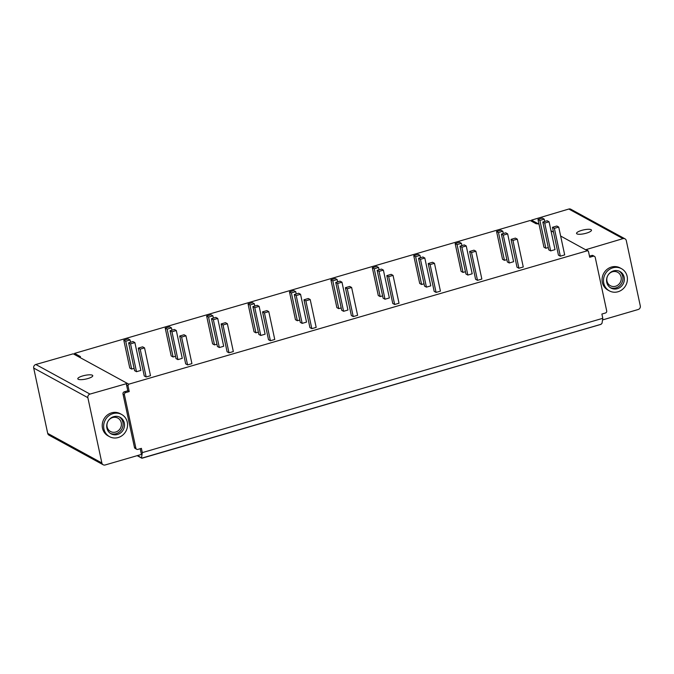 <?xml version="1.0" encoding="UTF-8"?>
<svg xmlns="http://www.w3.org/2000/svg" width="674" height="674" viewBox="0 0 674 674"><rect width="100%" height="100%" fill="white"/><g stroke="black" fill="none" stroke-linecap="round" stroke-linejoin="round"><path stroke-width="1.01" d="M602.548 319.931L638.177 309.509A2.94 2.73 118.7 0 0 640.3 305.937L626.298 240.618A2.94 2.73 118.7 0 0 624.992 238.832L570.827 209.235A2.94 2.73 118.7 0 0 568.822 209.033L531.525 220.128L538.433 223.903L536.049 223.717L530.16 220.499L74.561 353.387L74.839 354.701M140.217 448.699L141.439 454.419L105.178 464.967A2.94 2.73 -61.3 0 1 103.173 464.765L49.008 435.168A2.94 2.73 -61.3 0 1 47.702 433.382L33.7 368.063A2.94 2.73 -61.3 0 1 35.823 364.491L73.205 353.808L127.369 383.405A1.179 1.095 118.7 0 0 126.527 384.837L127.799 390.794L129.223 391.577L127.95 385.621L128.801 384.172L587.922 250.593M532.822 220.845A1.179 1.095 -61.3 0 1 532.848 220.929L533.1 222.108M624.992 238.832A2.94 2.73 118.7 0 0 622.987 238.63L585.689 249.725A1.179 1.095 -61.3 0 1 586.49 249.81L587.913 250.593M576.952 233.878A7.641 1.929 167.6 0 1 576.548 233.423A7.641 1.929 167.6 0 1 582.555 230.146A7.641 1.929 167.6 0 1 591.073 229.682A7.641 1.929 167.6 0 1 591.477 230.137A7.641 1.929 167.6 0 1 585.47 233.415A7.641 1.929 167.6 0 1 576.952 233.878M589.472 256.137L591.823 255.454A1.761 1.643 -61.3 0 1 593.027 255.572L594.451 256.356A1.761 1.643 -61.3 0 1 595.235 257.426L606.693 310.866A1.761 1.643 -61.3 0 1 605.421 313.014L601.89 314.042L602.8 318.305L142.315 452.616L141.397 448.353L137.867 449.381A1.761 1.643 118.7 0 1 135.878 448.193L124.42 394.753A1.761 1.643 118.7 0 1 125.693 392.605L129.223 391.577M609.389 290.882L607.965 290.106A12.646 11.753 -61.3 0 1 602.337 282.414A12.646 11.753 -61.3 0 1 606.996 269.406A12.646 11.753 -61.3 0 1 620.088 267.915L621.512 268.69A12.646 11.753 -61.3 0 1 627.14 276.382A12.646 11.753 -61.3 0 1 622.481 289.39A12.646 11.753 -61.3 0 1 609.389 290.882A12.646 11.753 -61.3 0 1 603.761 283.198A12.646 11.753 -61.3 0 1 608.42 270.181A12.646 11.753 -61.3 0 1 621.512 268.69M619.229 271.175A9.411 8.745 -61.3 0 1 622.725 276.475A9.411 8.745 -61.3 0 1 619.583 285.877A9.411 8.745 -61.3 0 1 610.248 287.621M606.962 281.066A7.641 7.111 -61.3 0 1 609.776 273.197A7.641 7.111 -61.3 0 1 617.687 272.296A7.641 7.111 -61.3 0 1 621.091 276.947A7.641 7.111 -61.3 0 1 618.277 284.816A7.641 7.111 -61.3 0 1 610.358 285.717A7.641 7.111 -61.3 0 1 606.962 281.066M591.823 255.454L593.246 256.23L589.716 257.266L588.436 251.309L560.642 236.035M137.681 455.514L141.725 458.151L600.879 324.346L602.017 323.301L602.8 318.305M593.246 256.23A1.761 1.643 -61.3 0 1 594.451 256.356M127.799 390.794L124.269 391.83A1.761 1.643 118.7 0 0 122.997 393.97L134.455 447.41A1.761 1.643 118.7 0 0 135.238 448.488L136.662 449.263M103.173 464.765A2.94 2.73 -61.3 0 1 101.867 462.979L87.864 397.668A2.94 2.73 -61.3 0 1 89.987 394.088L127.369 383.405L128.801 384.172M121.674 414.485L120.25 413.701A12.646 11.753 118.7 0 0 107.158 415.192A12.646 11.753 118.7 0 0 102.499 428.209A12.646 11.753 118.7 0 0 108.118 435.893L109.55 436.668A12.646 11.753 118.7 0 0 122.634 435.185A12.646 11.753 118.7 0 0 127.293 422.168A12.646 11.753 118.7 0 0 121.674 414.485A12.646 11.753 118.7 0 0 108.581 415.968A12.646 11.753 118.7 0 0 103.922 428.984A12.646 11.753 118.7 0 0 109.55 436.668M110.401 433.407A9.411 8.745 118.7 0 0 119.745 431.663A9.411 8.745 118.7 0 0 122.879 422.261A9.411 8.745 118.7 0 0 119.391 416.97M121.253 422.733A7.641 7.111 118.7 0 0 117.849 418.091A7.641 7.111 118.7 0 0 109.938 418.992A7.641 7.111 118.7 0 0 107.115 426.861A7.641 7.111 118.7 0 0 110.519 431.503A7.641 7.111 118.7 0 0 118.43 430.602A7.641 7.111 118.7 0 0 121.253 422.733M141.532 457.621L142.315 452.616M74.561 353.387L80.45 356.605L80.122 357.582M131.674 369.066L125.709 341.229L130.057 339.957L128.153 338.921L123.805 340.193L129.779 368.021L131.674 369.066L134.109 368.349M128.633 342.83L134.606 370.658L136.502 371.703L140.849 370.43L134.884 342.603L132.98 341.558L128.633 342.83L130.537 343.866L134.884 342.603M138.288 348.104L144.261 375.94L146.157 376.977L150.504 375.704L144.539 347.877L142.635 346.832L138.288 348.104L140.192 349.14L144.539 347.877M173.092 356.984L167.127 329.148L171.474 327.884L169.578 326.839L165.223 328.112L171.196 355.939L173.092 356.984L175.526 356.276M170.05 330.749L176.024 358.585L177.919 359.621L182.266 358.349L176.302 330.521L174.406 329.476L170.05 330.749L171.954 331.785L176.302 330.521M179.705 336.023L185.679 363.859L187.574 364.895L191.922 363.631L185.957 335.795L184.053 334.759L179.705 336.023L181.609 337.059L185.957 335.795M214.509 344.903L208.544 317.066L212.891 315.803L210.996 314.758L206.64 316.03L212.613 343.866L214.509 344.903L216.944 344.195M211.468 318.667L217.441 346.503L219.336 347.54L223.684 346.267L217.719 318.44L215.823 317.395L211.468 318.667L213.372 319.703L217.719 318.44M221.123 323.941L227.096 351.777L228.992 352.814L233.339 351.55L227.374 323.714L225.478 322.678L221.123 323.941L223.027 324.986L227.374 323.714M255.926 332.821L249.961 304.985L254.309 303.721L252.413 302.677L248.066 303.949L254.031 331.785L255.926 332.821L258.361 332.113M252.893 306.586L258.858 334.422L260.754 335.458L265.109 334.194L259.136 306.358L257.241 305.322L252.893 306.586L254.789 307.622L259.136 306.358M262.548 311.86L268.513 339.696L270.409 340.732L274.756 339.469L268.791 311.632L266.896 310.596L262.548 311.86L264.444 312.904L268.791 311.632M297.344 320.74L291.379 292.904L295.726 291.64L293.83 290.604L289.483 291.867L295.448 319.703L297.344 320.74L299.778 320.032M294.311 294.504L300.275 322.341L302.171 323.377L306.527 322.113L300.553 294.277L298.658 293.241L294.311 294.504L296.206 295.549L300.553 294.277M303.966 299.778L309.93 327.615L311.826 328.651L316.182 327.387L310.209 299.551L308.313 298.515L303.966 299.778L305.861 300.823L310.209 299.551M338.769 308.658L332.796 280.831L337.143 279.558L335.248 278.522L330.9 279.786L336.865 307.622L338.769 308.658L341.196 307.951M335.728 282.423L341.693 310.259L343.597 311.295L347.944 310.032L341.971 282.195L340.075 281.159L335.728 282.423L337.623 283.468L341.971 282.195M345.383 287.705L351.348 315.533L353.243 316.578L357.599 315.306L351.626 287.469L349.73 286.433L345.383 287.705L347.279 288.742L351.626 287.469M380.187 296.577L374.213 268.749L378.569 267.477L376.665 266.441L372.318 267.704L378.283 295.541L380.187 296.577L382.613 295.869M377.145 270.341L383.11 298.178L385.014 299.214L389.361 297.95L383.388 270.114L381.492 269.078L377.145 270.341L379.041 271.386L383.388 270.114M386.8 275.624L392.765 303.452L394.669 304.496L399.016 303.224L393.043 275.388L391.147 274.352L386.8 275.624L388.696 276.66L393.043 275.388M421.604 284.495L415.631 256.668L419.986 255.395L418.082 254.359L413.735 255.623L419.7 283.459L421.604 284.495L424.03 283.788M418.562 258.268L424.527 286.096L426.431 287.141L430.779 285.869L424.814 258.032L422.91 256.996L418.562 258.268L420.458 259.305L424.814 258.032M428.217 263.542L434.182 291.379L436.086 292.415L440.434 291.143L434.469 263.315L432.565 262.27L428.217 263.542L430.113 264.579L434.469 263.315M463.021 272.422L457.056 244.586L461.404 243.314L459.5 242.278L455.152 243.55L461.117 271.378L463.021 272.422L465.448 271.706M459.98 246.187L465.945 274.015L467.849 275.059L472.196 273.787L466.231 245.951L464.327 244.915L459.98 246.187L461.884 247.223L466.231 245.951M469.635 251.461L475.6 279.297L477.504 280.333L481.851 279.061L475.886 251.233L473.982 250.189L469.635 251.461L471.53 252.497L475.886 251.233M504.438 260.341L498.474 232.505L502.821 231.233L500.917 230.196L496.57 231.468L502.534 259.296L504.438 260.341L506.873 259.625M501.397 234.105L507.362 261.942L509.266 262.978L513.613 261.706L507.648 233.878L505.744 232.833L501.397 234.105L503.301 235.142L507.648 233.878M511.052 239.38L517.017 267.216L518.921 268.252L523.268 266.98L517.303 239.152L515.399 238.116L511.052 239.38L512.956 240.416L517.303 239.152M545.856 248.259L539.891 220.423L544.238 219.16L542.334 218.115L537.987 219.387L543.952 247.223L545.856 248.259L548.291 247.552M542.814 222.024L548.779 249.86L550.683 250.897L555.031 249.624L549.066 221.797L547.162 220.752L542.814 222.024L544.718 223.06L549.066 221.797M552.469 227.298L558.434 255.134L560.338 256.171L564.686 254.907L558.721 227.071L556.817 226.034L552.469 227.298L554.373 228.334L558.721 227.071M92.363 375.224A7.641 1.904 -11.8 0 0 83.846 375.62A7.641 1.904 -11.8 0 0 77.805 378.805A7.641 1.904 -11.8 0 0 78.209 379.268A7.641 1.904 -11.8 0 0 86.735 378.864A7.641 1.904 -11.8 0 0 92.768 375.679A7.641 1.904 -11.8 0 0 92.363 375.224M130.554 342.266L130.057 339.957M123.805 340.193L125.709 341.229M136.502 371.703L130.537 343.866M146.157 376.977L140.192 349.14M171.971 330.193L171.474 327.884M165.223 328.112L167.127 329.148M177.919 359.621L171.954 331.785M187.574 364.895L181.609 337.059M213.388 318.111L212.891 315.803M206.64 316.03L208.544 317.066M219.336 347.54L213.372 319.703M228.992 352.814L223.027 324.986M254.806 306.03L254.309 303.721M248.066 303.949L249.961 304.985M260.754 335.458L254.789 307.622M270.409 340.732L264.444 312.904M296.223 293.948L295.726 291.64M289.483 291.867L291.379 292.904M302.171 323.377L296.206 295.549M311.826 328.651L305.861 300.823M337.64 281.867L337.143 279.558M330.9 279.786L332.796 280.831M343.597 311.295L337.623 283.468M353.243 316.578L347.279 288.742M379.058 269.785L378.569 267.477M372.318 267.704L374.213 268.749M385.014 299.214L379.041 271.386M394.669 304.496L388.696 276.66M420.475 257.704L419.986 255.395M413.735 255.623L415.631 256.668M426.431 287.141L420.458 259.305M436.086 292.415L430.113 264.579M461.892 245.622L461.404 243.314M455.152 243.55L457.056 244.586M467.849 275.059L461.884 247.223M477.504 280.333L471.53 252.497M503.31 233.541L502.821 231.233M496.57 231.468L498.474 232.505M509.266 262.978L503.301 235.142M518.921 268.252L512.956 240.416M544.735 221.468L544.238 219.16M537.987 219.387L539.891 220.423M550.683 250.897L544.718 223.06M560.338 256.171L554.373 228.334M124.302 423.036A9.411 8.745 -61.3 0 1 120.84 432.725A9.411 8.745 -61.3 0 1 111.1 433.837A9.411 8.745 -61.3 0 1 106.913 428.116A9.411 8.745 -61.3 0 1 110.376 418.428A9.411 8.745 -61.3 0 1 120.124 417.324A9.411 8.745 -61.3 0 1 124.302 423.036M606.752 282.322A9.411 8.745 118.7 0 0 610.939 288.042A9.411 8.745 118.7 0 0 620.678 286.939A9.411 8.745 118.7 0 0 624.149 277.25A9.411 8.745 118.7 0 0 619.962 271.529A9.411 8.745 118.7 0 0 610.223 272.641A9.411 8.745 118.7 0 0 606.752 282.322M532.848 220.929L538.265 223.886M538.433 223.903L539.023 224.223M550.987 230.761L553.506 232.134M568.822 209.033L622.987 238.63M122.997 393.97L124.42 394.753M124.269 391.83L125.693 392.605M134.455 447.41L135.878 448.193M126.527 384.837L127.95 385.621M35.823 364.491L89.987 394.088M33.7 368.063L87.864 397.668M47.702 433.382L101.867 462.979M137.176 455.666L141.776 458.177M601.098 324.329L142.046 458.219"/></g></svg>
